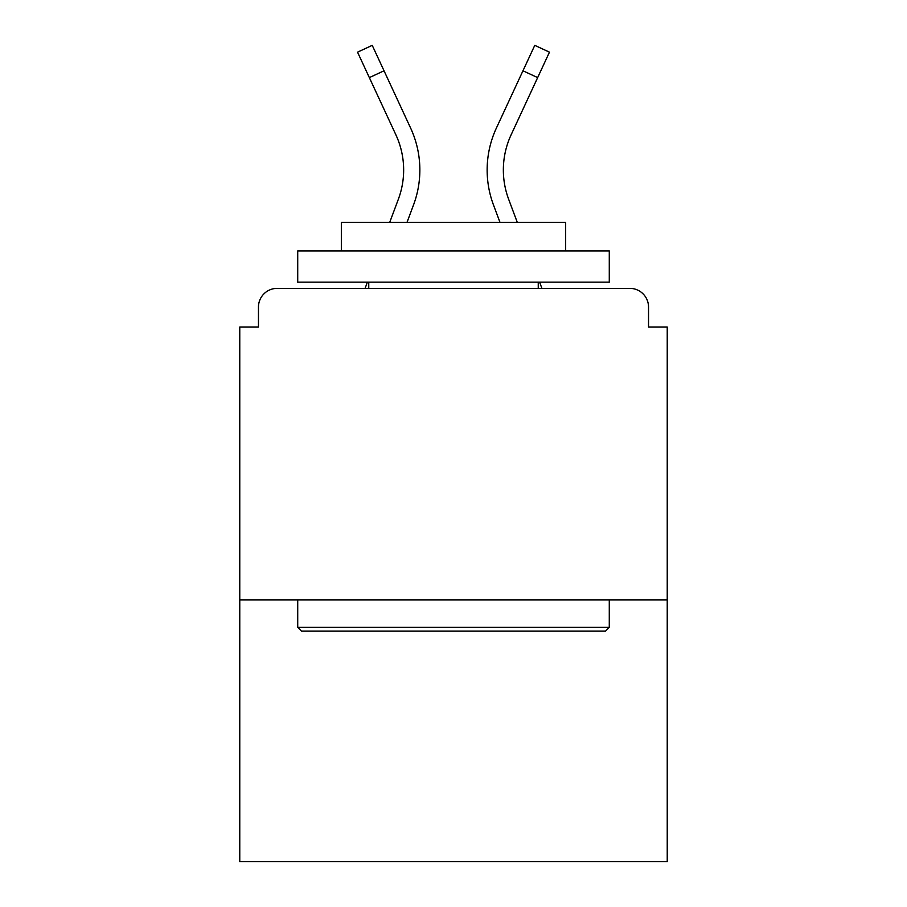<?xml version="1.0" encoding="UTF-8"?>
<svg xmlns="http://www.w3.org/2000/svg" width="907" height="907" viewBox="0 0 907 907"><rect width="100%" height="100%" fill="white"/><g stroke="black" fill="none" stroke-linecap="round" stroke-linejoin="round"><path stroke-width="1.36" d="M648.539 327.008L648.539 307.065L648.539 327.008L667.235 327.008L667.235 861.65L239.765 861.65L239.765 327.008L258.461 327.008L258.461 307.065L258.461 327.008M667.235 599.935L239.765 599.935M648.539 307.065A18.696 18.696 0 0 0 629.843 288.369L277.157 288.369A18.696 18.696 0 0 0 258.461 307.065M629.843 288.369L550.708 288.369M356.292 288.369L277.157 288.369M407.028 222.317L413.558 204.846A99.702 99.702 0 0 0 410.588 128.012L384.035 70.791L369.342 77.605L357.539 52.164L372.233 45.35L384.035 70.791M369.342 77.605L395.894 134.837A83.501 83.501 0 0 1 398.377 199.177L389.738 222.317M367.403 282.134L365.079 288.369M499.972 222.317L493.442 204.846A99.702 99.702 0 0 1 496.412 128.012L534.767 45.35L549.461 52.164L511.106 134.837A83.501 83.501 0 0 0 508.623 199.177L517.262 222.317M539.597 282.134L541.921 288.369M605.547 631.091L301.453 631.091L297.723 627.349L609.277 627.349L605.547 631.091M297.723 250.978L609.277 250.978L609.277 282.134L297.723 282.134L297.723 250.978M565.662 250.978L565.662 222.317L341.338 222.317L341.338 250.978M297.723 599.935L297.723 627.349M609.277 599.935L609.277 627.349M368.752 282.134L368.752 288.369M538.248 282.134L538.248 288.369M511.106 134.837A83.501 83.501 0 0 0 503.351 169.972A83.501 83.501 0 0 1 511.106 134.837A83.501 83.501 0 0 0 503.351 169.972A83.501 83.501 0 0 1 511.106 134.837A83.501 83.501 0 0 0 503.351 169.972A83.501 83.501 0 0 1 511.106 134.837A83.501 83.501 0 0 0 503.351 169.972A83.501 83.501 0 0 1 511.106 134.837A83.501 83.501 0 0 0 503.351 169.972A83.501 83.501 0 0 1 511.106 134.837A83.501 83.501 0 0 0 503.351 169.972A83.501 83.501 0 0 1 511.106 134.837A83.501 83.501 0 0 0 508.623 199.177A83.501 83.501 0 0 1 503.351 169.972A83.501 83.501 0 0 0 508.623 199.177A83.501 83.501 0 0 1 503.351 169.972A83.501 83.501 0 0 0 508.623 199.177A83.501 83.501 0 0 1 503.351 169.972A83.501 83.501 0 0 0 508.623 199.177A83.501 83.501 0 0 1 503.351 169.972A83.501 83.501 0 0 0 508.623 199.177A83.501 83.501 0 0 1 503.351 169.972A83.501 83.501 0 0 0 508.623 199.177A83.501 83.501 0 0 1 503.351 169.972A83.501 83.501 0 0 0 508.623 199.177M403.649 169.972A83.501 83.501 0 0 1 398.377 199.177A83.501 83.501 0 0 0 403.649 169.972A83.501 83.501 0 0 1 398.377 199.177A83.501 83.501 0 0 0 395.894 134.837A83.501 83.501 0 0 1 403.649 169.972A83.501 83.501 0 0 0 395.894 134.837A83.501 83.501 0 0 1 403.649 169.972M537.658 77.605L522.965 70.791"/></g></svg>
